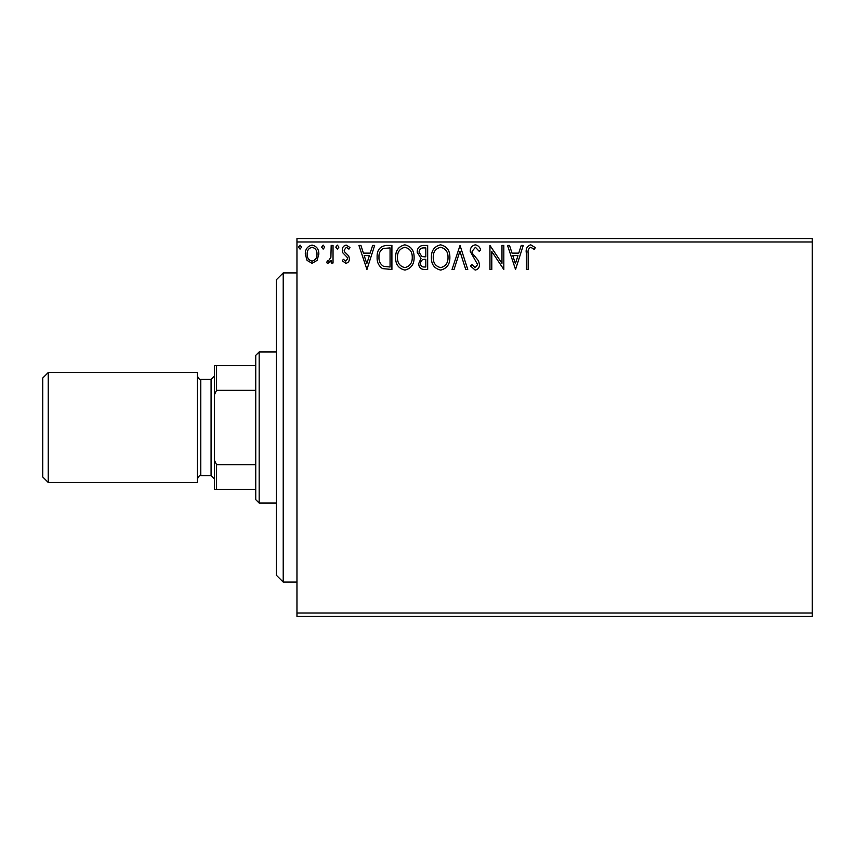 <?xml version="1.0" encoding="UTF-8"?>
<svg xmlns="http://www.w3.org/2000/svg" width="855" height="855" viewBox="0 0 855 855"><rect width="100%" height="100%" fill="white"/><g stroke="black" fill="none" stroke-linecap="round" stroke-linejoin="round"><path stroke-width="1.28" d="M812.25 616.444L296.963 616.444L296.963 613.003L812.25 613.003L812.25 616.444M317.055 260.401L312.064 263.308L307.084 260.412L305.288 254.17C305.235 249.19 307.49 246.165 312.064 245.118C316.628 246.165 318.894 249.179 318.851 254.17L317.055 260.401M333.033 245.428L333.033 263.009L331.184 263.009L331.184 260.412L327.967 263.308L326.557 262.709L327.433 260.839L328.267 261.149L330.896 257.366L331.184 245.428L333.033 245.428M345.848 263.308L342.278 260.807L343.368 259.3L345.73 261.149L347.515 258.787L347.077 257.195L342.887 252.92L342.278 250.194C342.257 247.373 343.56 245.684 346.179 245.118L349.984 247.501L348.926 249.126L346.393 247.277L344.127 250.109L344.565 251.787L348.776 255.998L349.374 258.702C349.406 261.277 348.231 262.816 345.848 263.308M386.321 245.428L391.911 245.428L391.911 269.475L382.548 268.609C378.647 265.905 376.841 262.079 377.119 257.152C376.841 250.205 379.909 246.304 386.321 245.428M427.671 245.428L427.671 269.475L424.272 269.475C420.617 269.293 418.768 267.305 418.736 263.522L420.991 258.402L417.197 252.257C417.219 248.281 419.11 246.005 422.872 245.428L427.671 245.428M460.043 245.428L467.749 269.475L465.74 269.475L459.894 251.231L454.048 269.475L452.028 269.475L460.043 245.428M501.971 245.428L503.819 245.428L503.819 269.475L491.796 251.541L491.796 269.475L489.947 269.475L489.947 245.428L501.971 263.319L501.971 245.428M528.176 253.475L528.176 269.475L526.327 269.475L526.327 253.24C525.59 248.869 527.054 246.069 530.731 244.819L535.273 247.587L534.332 249.436L530.752 247.277C528.476 248.463 527.621 250.536 528.176 253.475M296.963 241.997L296.963 238.556L812.25 238.556L812.25 241.997L296.963 241.997L296.963 613.003M812.25 241.997L812.25 613.003M515.544 269.475L507.528 245.428L509.537 245.428L512.006 253.133L518.761 253.133L521.229 245.428L523.249 245.428L515.544 269.475M475.295 244.819C478.095 245.385 479.901 247.127 480.702 250.066L479.195 251.285L475.433 247.277L472.067 251.359L472.676 253.721L478.522 260.818L479.473 264.484C479.505 267.604 478.073 269.475 475.177 270.095L470.528 266.023L471.971 264.548L475.198 267.626L477.624 264.58L470.218 251.327C470.25 247.715 471.949 245.545 475.295 244.819M449.869 257.344C450.008 264.206 446.962 268.459 440.742 270.095C434.372 268.609 431.251 264.398 431.38 257.462C431.262 250.601 434.329 246.379 440.592 244.819C446.866 246.326 449.954 250.504 449.869 257.344M414.109 257.344C414.248 264.206 411.202 268.459 404.981 270.095C398.612 268.609 395.491 264.398 395.609 257.462C395.491 250.601 398.569 246.379 404.832 244.819C411.105 246.326 414.194 250.504 414.109 257.344M366.945 269.475L358.929 245.428L360.938 245.428L363.407 253.133L370.162 253.133L372.641 245.428L374.65 245.428L366.945 269.475M338.89 247.127L337.351 249.126L335.801 247.127L337.351 245.118L338.89 247.127M324.708 247.127L323.169 249.126L321.619 247.127L323.169 245.118L324.708 247.127M301.58 247.127L300.041 249.126L298.502 247.127L300.041 245.118L301.58 247.127M512.797 255.602L515.394 263.682L517.97 255.602L512.797 255.602M433.229 257.473C433.132 262.966 435.612 266.354 440.656 267.626C445.679 266.3 448.138 262.87 448.02 257.355C448.116 251.883 445.658 248.527 440.656 247.277C435.58 248.527 433.111 251.915 433.229 257.473M423.909 267.017L425.822 267.017L425.822 259.3L424.882 259.3C422.113 259.289 420.681 260.679 420.585 263.479C420.596 265.734 421.697 266.91 423.909 267.017M424.892 256.842L425.822 256.842L425.822 247.897L423.717 247.897C420.767 247.854 419.217 249.307 419.046 252.257L421.953 256.553L424.892 256.842M397.468 257.473C397.372 262.966 399.851 266.354 404.896 267.626C409.919 266.3 412.377 262.87 412.26 257.355C412.345 251.883 409.898 248.527 404.896 247.277C399.819 248.527 397.34 251.915 397.468 257.473M390.062 267.017L390.062 247.897L383.126 248.506C380.122 250.515 378.733 253.401 378.968 257.152C378.722 261.203 380.251 264.259 383.532 266.332L390.062 267.017M364.198 255.602L366.795 263.682L369.371 255.602L364.198 255.602M307.137 254.159C307.052 257.879 308.698 260.219 312.064 261.149C315.431 260.219 317.077 257.889 317.002 254.159C317.087 250.43 315.442 248.142 312.064 247.277C308.698 248.142 307.052 250.44 307.137 254.159M283.219 582.084L276.347 575.212L276.347 279.788L283.219 272.916L283.219 582.084L296.963 582.084M259.172 503.071L255.741 499.641L255.741 355.359L259.172 351.929L259.172 503.071L276.347 503.071M255.741 390.34L216.572 390.34L214.509 394.518L214.509 365.662L216.572 365.662L216.572 390.34M255.741 489.338L214.509 489.338L214.509 394.518M214.509 460.482L216.572 464.66L216.572 489.338M255.741 464.66L216.572 464.66M255.741 365.662L216.572 365.662M48.243 482.466L42.75 476.972L42.75 378.028L48.243 372.534L48.243 482.466L197.334 482.466L197.334 372.534L48.243 372.534M214.509 375.976L211.078 379.406L211.078 475.594L200.775 475.594C200.027 474.856 198.884 476 197.334 479.024M211.078 379.406L200.775 379.406L200.775 475.594M283.219 272.916L296.963 272.916M259.172 351.929L276.347 351.929M200.775 379.406C200.027 380.144 198.884 379 197.334 375.976M211.078 475.594L214.509 479.024"/></g></svg>
